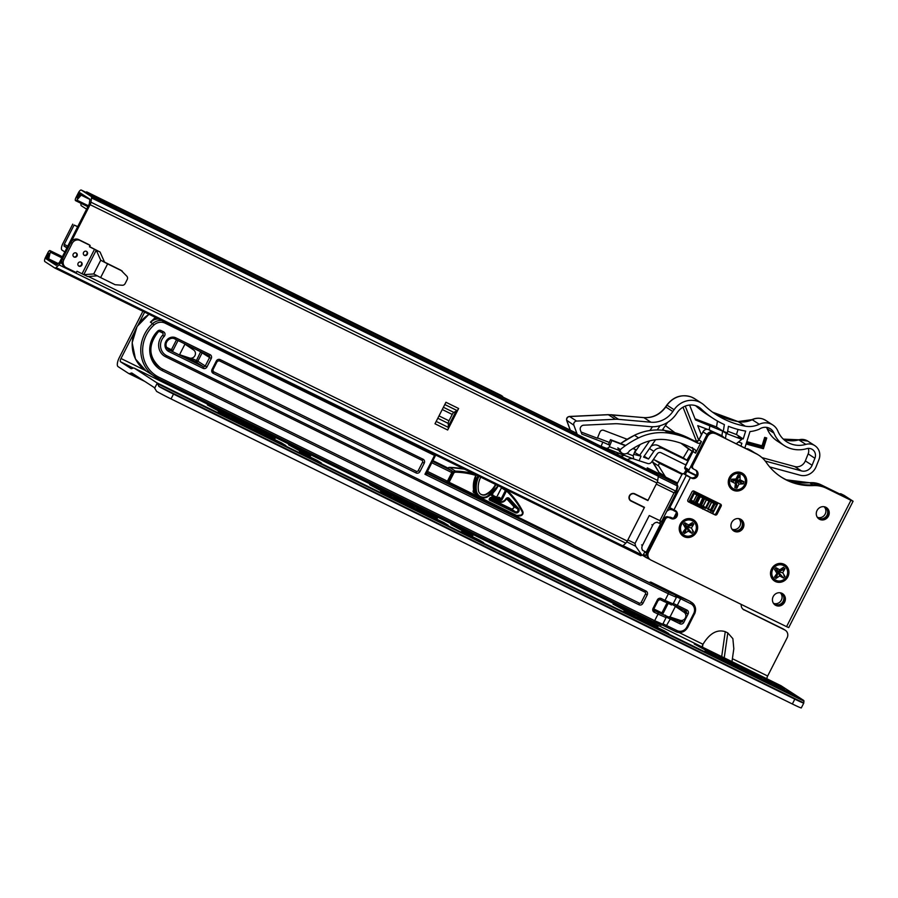 <?xml version="1.0" encoding="UTF-8"?>
<svg xmlns="http://www.w3.org/2000/svg" width="898" height="898" viewBox="0 0 898 898"><rect width="100%" height="100%" fill="white"/><g stroke="black" fill="none" stroke-linecap="round" stroke-linejoin="round"><path stroke-width="1.35" d="M194.933 355.642A4.535 4.232 -57.1 0 1 189.579 358.021L179.555 354.699L184.943 344.136L193.654 350.018A4.535 4.232 -57.1 0 1 194.933 355.642M685.376 617.914A4.535 4.232 -57.1 0 1 680.022 620.294L670.009 616.971L675.397 606.408L684.096 612.29A4.535 4.232 -57.1 0 1 685.376 617.914M788.287 692.616L773.56 684.624L791.217 693.166L795.606 695.86L788.287 692.616M765.455 681.414L750.728 673.421L768.396 681.952L772.774 684.658L765.455 681.414M742.635 670.211L727.908 662.219L745.565 670.75L749.953 673.444L742.635 670.211M719.814 658.997L705.087 651.005L722.744 659.547L727.133 662.241L719.814 658.997M777.466 685.612L762.739 677.62L780.396 686.162L784.785 688.856L777.466 685.612M754.646 674.409L739.907 666.417L757.575 674.948L761.964 677.653L754.646 674.409M731.814 663.207L717.087 655.214L734.744 663.745L739.133 666.439L731.814 663.207M708.993 651.993L694.266 644.001L711.923 652.543L716.312 655.237L708.993 651.993M661.489 630.362L646.762 622.37L664.419 630.901L668.808 633.606L661.489 630.362M638.669 619.16L623.93 611.168L641.599 619.699L645.988 622.393L638.669 619.16M627.848 612.155L613.11 604.163L630.778 612.694L635.167 615.399L627.848 612.155M650.668 623.358L635.941 615.366L653.598 623.897L657.987 626.602L650.668 623.358M476.367 539.462L461.639 531.47L479.296 540.012L483.685 542.706L476.367 539.462M440.862 522.03L426.135 514.038L443.792 522.58L448.181 525.274L440.862 522.03M418.041 510.827L403.314 502.835L420.971 511.366L425.36 514.071L418.041 510.827M395.21 499.625L380.483 491.633L398.151 500.164L402.54 502.858L395.21 499.625M384.4 492.62L369.662 484.628L387.33 493.159L391.719 495.864L384.4 492.62M407.221 503.823L392.493 495.831L410.15 504.362L414.539 507.067L407.221 503.823M430.041 515.025L415.314 507.033L432.971 515.575L437.36 518.269L430.041 515.025M465.546 532.458L450.818 524.466L468.475 533.008L472.864 535.702L465.546 532.458M314.064 459.776L299.337 451.784L316.994 460.315L321.383 463.02L314.064 459.776M278.56 442.344L263.832 434.351L281.489 442.882L285.878 445.588L278.56 442.344M255.739 431.141L241.012 423.149L258.669 431.68L263.058 434.385L255.739 431.141M232.919 419.927L218.192 411.935L235.848 420.477L240.237 423.171L232.919 419.927M222.098 412.923L207.371 404.931L225.028 413.473L229.417 416.167L222.098 412.923M244.918 424.137L230.191 416.144L247.848 424.675L252.237 427.381L244.918 424.137M267.739 435.339L253.012 427.347L270.668 435.878L275.057 438.583L267.739 435.339M303.243 452.772L288.516 444.779L306.173 453.31L310.562 456.016L303.243 452.772M134.251 332.485L120.994 358.504A3.02 1.066 -63.8 0 0 120.523 361.782L131.13 368.64A1.807 0.64 -63.8 0 0 131.153 368.651A1.807 0.64 -63.8 0 0 131.366 368.663L133.342 368.09A7.251 2.559 116.2 0 1 134.195 368.124A7.251 2.559 116.2 0 1 134.296 368.18L156.836 382.773A7.251 2.559 116.2 0 1 157.206 383.21L159.069 386.567A15.098 0.595 27 0 0 173.516 394.087L171.047 398.925A15.098 0.595 -153 0 1 156.611 391.405L154.501 387.835A1.807 0.64 -63.8 0 0 154.366 387.61L131.826 373.018A1.807 0.64 -63.8 0 0 131.804 373.007A1.807 0.64 -63.8 0 0 131.591 372.996L129.604 373.568A7.251 2.559 116.2 0 1 128.762 373.534A7.251 2.559 116.2 0 1 128.661 373.478L118.065 366.62A8.452 2.986 116.2 0 1 119.378 357.449L142.894 311.28M742.927 609.17L783.157 628.914A6.039 5.646 -57.1 0 1 783.696 629.229L785.323 630.273A6.039 5.646 122.9 0 0 784.785 629.969L783.157 628.914M702.27 647.054A3.02 1.066 116.2 0 1 702.898 644.461L702.988 644.27C709.645 633.326 717.075 629.128 725.258 631.664L721.7 656.595M801.409 707.4L801.274 707.938A15.098 0.595 -153 0 1 792.35 703.987L794.82 699.149A15.098 0.595 27 0 0 803.744 703.1L803.867 700.721A7.251 2.559 116.2 0 0 803.497 700.283L780.957 685.69A7.251 2.559 116.2 0 0 780.856 685.645A7.251 2.559 116.2 0 0 780.755 685.601M171.047 398.925L792.35 703.987M173.516 394.087L794.82 699.149M159.069 386.567L803.811 702.988L158.733 386.252M785.323 630.273A6.039 5.646 122.9 0 1 787.108 637.838L767.655 676.014A3.02 1.066 -63.8 0 0 766.937 678.809M666.99 602.928L661.905 612.896M176.513 339.77L171.439 349.726M724.226 657.841L727.795 632.91L725.258 631.664M727.795 632.91L732.88 638.669L733.812 648.783L731.971 661.635M743.162 609.372L784.785 629.969M744.206 610.045A6.039 5.646 -57.1 0 1 741.209 604.399M144.623 312.134L138.258 324.638M672.557 604.5L675.397 606.408M183.72 343.317L184.943 344.136M427.448 473.706L424.934 474.256L434.52 455.432L165.187 323.19A10.574 9.878 122.9 0 0 153.996 324.997A32.463 30.341 122.9 0 0 158.912 377.25L157.767 378.305A33.978 31.756 -57.1 0 1 154.725 376.576A33.978 31.756 -57.1 0 1 152.638 323.617L150.381 322.158L155.399 317.421M426.965 472.348A1.515 1.414 122.9 0 0 427.706 473.863L668.617 592.152L689.215 600.93L651.173 582.252L656.752 586.259L573.373 545.524M656.752 586.259L574.08 545.67L567.727 541.561M158.912 377.25L654.676 620.675L658.043 614.097L654.238 612.223A3.02 2.817 -57.1 0 1 653.07 608.294L657.314 599.954A3.02 2.817 -57.1 0 1 661.22 598.506L665.025 600.38L668.381 593.791L424.934 474.256L427.111 472.135L435.339 455.769A1.515 1.414 -57.1 0 0 435.508 454.949M158.62 319.003A12.078 11.292 122.9 0 0 150.381 322.158L156.69 318.049M212.848 369.763A1.515 1.414 122.9 0 0 213.455 371.693L416.324 471.304A1.515 1.414 122.9 0 0 418.277 470.586L422.531 462.246A1.515 1.414 122.9 0 0 421.981 460.304M416.324 471.304L416.088 472.943A3.02 2.817 122.9 0 0 419.995 471.495L424.249 463.166A3.02 2.817 122.9 0 0 423.081 459.226L421.959 460.292L219.112 360.693M639.253 603.119L639.017 604.758L162.269 370.661A25.065 23.427 -57.1 0 1 157.621 331.126A3.02 2.817 -57.1 0 1 160.922 330.509L163.503 331.777L162.392 332.844L159.81 331.575L158.138 331.867A23.561 22.012 122.9 0 0 160.383 367.832A23.561 22.012 122.9 0 0 162.493 369.033L639.253 603.119A1.515 1.414 122.9 0 0 641.206 602.401L645.449 594.061A1.515 1.414 122.9 0 0 644.91 592.108M639.017 604.758A3.02 2.817 122.9 0 0 642.923 603.31L647.166 594.97A3.02 2.817 122.9 0 0 646.01 591.041L644.887 592.108L165.58 356.764A13.897 12.987 -57.1 0 1 164.334 356.057A13.897 12.987 -57.1 0 1 162.684 335.179A1.515 1.414 122.9 0 0 162.403 332.844M162.504 332.911L159.833 331.587M160.922 330.509L159.81 331.575A1.515 1.414 122.9 0 0 158.205 331.811M475.794 475.39A84.535 79.002 122.9 0 0 455.589 472.191A2.11 1.976 122.9 0 0 453.647 473.392L449.393 481.743A0.606 0.561 122.9 0 0 449.629 482.529L516.271 515.25A2.11 1.976 -57.1 0 0 517.293 515.441L520.503 515.138A2.11 1.976 122.9 0 0 522.243 512.028A84.535 79.002 122.9 0 0 506.472 490.959L506.809 490.117A0.909 0.909 0 0 0 506.697 490.027A0.909 0.842 -57.1 0 1 506.809 490.117C513.353 496.246 518.674 503.351 522.782 511.445L522.748 511.4A85.433 79.855 -57.1 0 0 506.842 490.14M498.412 497.851L498.772 497.155L498.008 497.862L492.194 495.011M505.933 489.533L506.697 490.027A0.909 0.842 -57.1 0 0 505.439 490.409L506.472 490.959L502.24 499.288L498.772 497.155L498.008 497.862L500.029 499.165A0.909 0.842 122.9 0 0 501.207 498.738L505.439 490.409L501.477 487.85L496.695 497.223M513.993 507.426L513.993 507.527C513.061 509.132 511.826 509.435 510.277 508.436L510.951 508.739M510.412 508.504C511.501 509.379 512.679 509.031 513.959 507.482L513.544 506.304A1.807 1.695 -57.1 0 1 513.993 507.527M66.879 247.893L64.005 246.03L64.241 244.391L74.107 225.039L77.643 226.767M87.723 193.216L86.623 191.846L86.287 192.509M86.601 209.167L81.336 205.754A4.535 1.605 116.2 0 1 81.089 203.375M502.352 396.793L501.252 395.423L86.623 191.846M87.982 192.722L502.599 396.299M74.107 225.039L77.722 226.599M64.824 251.923L61.951 250.059A6.039 2.133 116.2 0 1 62.882 243.515L72.749 224.163M630.228 500.512L643.507 506.842M633.651 493.451A3.772 3.525 -57.1 0 1 633.685 493.473L634.583 494.057A3.772 3.525 122.9 0 0 630.823 500.579L629.913 499.995A3.772 3.525 -57.1 0 1 629.577 499.748M633.685 493.473L647.076 499.849M661.456 521.39L649.254 515.542L635.032 543.447L627.859 539.923L644.472 507.314L631.159 500.77A3.772 3.525 122.9 0 1 630.823 500.579M646.998 500.006L647.896 500.59L656.292 484.112L674.05 492.822L676.194 492.362L677.923 486.761A1.515 0.831 11.6 0 0 677.215 485.852L676.385 489.915L674.05 492.822L659.828 520.728M677.923 486.761L677.126 484.168A1.515 1.414 122.9 0 0 676.991 484.089L657.976 474.75L647.166 467.903M634.583 494.057L647.896 500.59M635.032 543.447L635.604 546.209L641.868 555.099L643.159 554.942L645.022 551.574M660.558 521.087L659.413 523.343M658.279 476.546L677.215 485.852A3.626 1.28 116.2 0 0 676.991 484.089L667.326 477.904M665.418 476.872L647.402 467.914L665.407 476.86M657.291 482.046L675.745 491.105L676.194 492.362L676.868 491.15L676.385 489.915M676.194 492.362L676.868 491.15M74.085 257.041A2.267 2.122 122.9 0 0 76.352 253.124A2.267 2.122 122.9 0 0 73.277 253.988A2.267 2.122 122.9 0 0 74.085 257.041M76.117 253A2.267 2.122 -57.1 0 1 73.67 256.772M81.011 262.126A2.267 2.122 122.9 0 0 78.755 266.044A2.267 2.122 122.9 0 0 81.83 265.179A2.267 2.122 122.9 0 0 81.011 262.126A2.267 2.122 -57.1 0 1 78.541 265.875M100.621 277.594L115.101 284.711L122.24 285.261A3.02 2.817 -57.1 0 0 125.159 283.555L127.213 279.525A3.02 2.817 -57.1 0 0 126.854 276.202L120.916 270.208L104.527 262.093L100.06 252.046L96.254 250.183L100.733 260.229L107.603 263.889L100.621 277.594L93.74 273.946L83.783 274.653L87.589 276.517L97.152 275.843M122.274 271.084L107.603 263.889M65.621 267.301A6.039 5.646 -57.1 0 0 66.171 267.615L76.308 272.588L76.992 271.241L83.783 274.653L96.254 250.183L89.463 246.782L90.148 245.435L88.801 244.559L78.654 239.575A6.039 5.646 122.9 0 0 70.841 242.46L62.49 258.871A6.039 5.646 122.9 0 0 64.274 266.425L65.621 267.301A6.039 5.646 -57.1 0 1 63.837 259.747L72.199 243.336A6.039 5.646 -57.1 0 1 80.001 240.451L90.148 245.435M100.06 252.046L89.553 246.613M84.434 255.402A2.267 2.122 122.9 0 0 86.691 251.485A2.267 2.122 122.9 0 0 83.626 252.338A2.267 2.122 122.9 0 0 84.434 255.402M86.455 251.35A2.267 2.122 -57.1 0 1 84.019 255.122M104.527 262.093L100.733 260.229L93.74 273.946M480.756 477.175A21.137 19.756 122.9 0 0 480.632 477.422A21.137 19.756 122.9 0 0 478.421 490.454A6.039 5.646 122.9 0 0 486.536 494.439A21.137 19.756 122.9 0 0 495.965 484.639M477.927 475.783A24.156 22.585 122.9 0 0 477.826 475.996A24.156 22.585 122.9 0 0 477.276 477.141A24.156 22.585 122.9 0 0 475.3 490.903A9.059 8.464 122.9 0 0 478.937 496.65L475.289 493.81L474.178 491.891M480.621 494.136A6.039 5.646 122.9 0 0 486.087 494.147A21.137 19.756 122.9 0 0 495.494 484.404M475.222 493.72L477.062 495.449M80.764 193.642L81.157 195.158L76.824 200.097A2.716 0.965 116.2 0 1 75.668 200.714L75.499 200.602A2.716 0.965 116.2 0 1 75.926 197.661L78.395 192.823A3.929 1.392 116.2 0 1 81.291 190.062A3.929 1.392 116.2 0 1 81.348 190.084L91.259 196.505A3.626 1.28 116.2 0 1 91.551 197.942L90.945 202.196A3.626 1.28 116.2 0 1 90.092 204.677L60.492 262.777A3.626 1.28 116.2 0 1 59.01 264.854L56.069 267.582A3.626 1.28 116.2 0 1 54.868 268.053A3.626 1.28 116.2 0 1 54.823 268.031L44.9 261.61A3.929 1.392 116.2 0 1 45.506 257.356L47.976 252.518A2.716 0.965 116.2 0 1 49.985 250.598L50.153 250.71A2.716 0.965 116.2 0 1 50.288 252.17L48.694 258.871L47.336 259.253L48.739 253.371L46.269 258.916L56.204 265.348L59.481 262.407L89.306 203.868L89.89 199.199L79.967 192.767L76.97 197.964L80.764 193.642L83.054 194.765M648.019 468.329A3.929 1.392 116.2 0 1 648.075 468.352A3.929 1.392 116.2 0 1 648.12 468.374L658.043 474.795A3.626 1.28 116.2 0 1 658.324 476.243L657.718 480.486A3.626 1.28 116.2 0 1 656.876 482.967L648.03 500.321L634.718 493.788A4.075 3.805 122.9 0 0 630.654 500.837A4.075 3.805 122.9 0 0 631.025 501.039L644.337 507.583L627.275 541.067A3.626 1.28 116.2 0 1 625.794 543.144L622.853 545.872A3.626 1.28 116.2 0 1 621.652 546.343A3.626 1.28 116.2 0 1 621.596 546.321L54.913 268.075L621.652 546.343M458.631 408.5L445.947 402.27L434.991 423.777L447.664 430.007L458.631 408.5A3.02 1.066 116.2 0 1 457.015 410.521L453.86 412.418A3.02 1.066 -63.8 0 0 452.244 414.438L449 420.803A3.02 1.066 -63.8 0 0 448.259 423.396L448.36 426.292L456.128 411.048M448.36 426.292L448.405 427.426A3.02 1.066 116.2 0 1 447.664 430.007M47.762 259.522L57.461 264.281M48.694 258.871L58.247 263.552M62.389 256.693L49.985 250.598A2.716 0.965 116.2 0 1 50.019 250.621L62.389 256.693L50.153 250.71M315.613 306.656A3.02 1.066 116.2 0 1 315.647 306.678A3.02 1.066 116.2 0 1 315.692 306.701L319.497 308.564L313.189 304.478L292.894 294.522L303.008 300.471A3.02 1.066 -63.8 0 0 302.974 300.448A3.02 1.066 -63.8 0 0 302.929 300.437M112.811 207.09L116.617 208.953L110.308 204.867L90.025 194.911L100.138 200.86A3.02 1.066 -63.8 0 0 100.093 200.838A3.02 1.066 -63.8 0 0 100.06 200.826L112.778 207.068A3.02 1.066 116.2 0 1 112.778 207.068A3.02 1.066 116.2 0 1 112.811 207.09L100.138 200.86M577.223 434.374L627.163 459.563M75.668 200.714A2.716 0.965 116.2 0 1 75.634 200.692L87.869 206.697L75.713 200.725M81.157 195.158L89.935 199.468M81.19 193.912L83.469 195.046M643.428 507L644.337 507.583M109.904 205.653L110.308 204.867M312.785 305.264L313.189 304.478M741.871 472.943A9.665 9.036 -57.1 0 1 745.609 485.537A9.665 9.036 -57.1 0 1 733.105 490.151A9.665 9.036 -57.1 0 1 729.378 477.568A9.665 9.036 -57.1 0 1 741.871 472.943M692.818 519.448A9.665 9.036 -57.1 0 1 696.545 532.043A9.665 9.036 -57.1 0 1 684.052 536.656A9.665 9.036 -57.1 0 1 680.314 524.073A9.665 9.036 -57.1 0 1 692.818 519.448M784.111 564.281A9.665 9.036 -57.1 0 1 787.838 576.864A9.665 9.036 -57.1 0 1 775.344 581.489A9.665 9.036 -57.1 0 1 771.606 568.894A9.665 9.036 -57.1 0 1 784.111 564.281M743.14 528.024A6.791 6.353 -57.1 0 1 733.733 530.931A6.791 6.353 -57.1 0 1 731.724 522.423A6.791 6.353 -57.1 0 1 741.119 519.515A6.791 6.353 -57.1 0 1 743.14 528.024M733.217 530.55A6.791 6.353 122.9 0 0 740.558 519.201M825.891 507.291A6.791 6.353 -57.1 0 1 818.538 518.64M828.461 516.114A6.791 6.353 -57.1 0 1 819.066 519.022A6.791 6.353 -57.1 0 1 817.045 510.513A6.791 6.353 -57.1 0 1 826.452 507.606A6.791 6.353 -57.1 0 1 828.461 516.114M784.616 602.176A6.791 6.353 -57.1 0 1 775.221 605.072A6.791 6.353 -57.1 0 1 773.2 596.575A6.791 6.353 -57.1 0 1 782.596 593.668A6.791 6.353 -57.1 0 1 784.616 602.176M774.693 604.702A6.791 6.353 122.9 0 0 782.046 593.342M812.174 484.886A30.206 28.231 -57.1 0 1 825.453 487.592L826.542 488.299A30.206 28.231 122.9 0 0 813.262 485.582L812.174 484.886A60.402 56.451 -57.1 0 1 785.615 479.465A60.402 56.451 -57.1 0 1 780.744 476.737M813.262 485.582A60.402 56.451 -57.1 0 1 786.704 480.172A60.402 56.451 -57.1 0 1 781.282 477.096A60.402 56.451 -57.1 0 1 766.353 462.56A30.206 28.231 122.9 0 0 758.889 455.286A30.206 28.231 122.9 0 0 756.183 453.748L755.095 453.052A30.206 28.231 -57.1 0 1 757.811 454.59L758.889 455.286M668.965 507.101L669.807 507.651L686.252 475.379L690.382 477.579L673.938 509.851L675.206 510.468A4.535 4.232 -57.1 0 1 676.834 516.586A4.535 4.232 -57.1 0 1 671.098 518.539L669.313 517.663A3.02 2.817 122.9 0 0 665.407 519.1L664.329 518.404A3.02 2.817 -57.1 0 1 668.235 516.956L669.313 517.663M648.558 552.18A6.039 5.646 122.9 0 0 650.354 559.735L649.265 559.039A6.039 5.646 -57.1 0 1 647.48 551.473L648.558 552.18L665.407 519.1M650.354 559.735A6.039 5.646 122.9 0 0 650.893 560.049L786.558 626.658L850.945 500.287L853.1 501.23L844.075 495.359L841.033 493.866L849.867 499.58L825.453 487.592M826.542 488.299L850.945 500.287M692.897 468.565A3.02 2.817 -57.1 0 1 691.729 464.625L706.389 435.856A6.039 5.646 -57.1 0 1 714.202 432.971L756.183 453.748M715.279 433.667A6.039 5.646 122.9 0 0 707.467 436.551L706.389 435.856M691.729 464.625L692.807 465.332L707.467 436.551M692.807 465.332A3.02 2.817 122.9 0 0 693.974 469.261L695.759 470.137A4.535 4.232 122.9 0 1 697.387 476.254A4.535 4.232 122.9 0 1 691.651 478.207L690.382 477.579M715.1 514.924L688.463 501.847A1.515 1.414 -57.1 0 1 687.879 499.883L691.999 491.823A1.515 1.414 -57.1 0 1 693.952 491.094L720.578 504.171A1.515 1.414 -57.1 0 1 721.161 506.135L717.042 514.206A1.515 1.414 -57.1 0 1 715.1 514.924L714.011 514.228A1.515 1.414 122.9 0 0 715.964 513.51L720.073 505.439A1.515 1.414 122.9 0 0 719.983 503.879M647.48 551.473L664.329 518.404M675.038 510.378A4.535 4.232 -57.1 0 1 670.009 517.832L668.235 516.956M686.252 475.379L683.546 473.628A3.02 1.066 -63.8 0 0 683.501 473.605L686.543 475.109A3.02 1.066 116.2 0 1 686.543 475.109A3.02 1.066 116.2 0 1 686.588 475.121L690.562 477.5A4.535 4.232 122.9 0 0 695.58 470.047M714.202 432.971L755.095 453.052M687.98 501.443L714.011 514.228M673.938 509.851L669.807 507.651M853.1 501.23L788.713 627.601L786.558 626.658M841.033 493.866A6.039 2.133 -63.8 0 0 840.955 493.821A6.039 2.133 -63.8 0 0 839.776 493.99M683.501 473.605A3.02 1.066 -63.8 0 0 681.268 475.738L677.013 484.089M773.324 603.108A6.342 5.927 122.9 0 0 782.989 601.593A6.342 5.927 122.9 0 0 780.025 592.747M817.202 517.102A6.342 5.927 122.9 0 0 826.822 515.553A6.342 5.927 122.9 0 0 823.803 506.685M731.848 528.956A6.342 5.927 122.9 0 0 741.512 527.44A6.342 5.927 122.9 0 0 738.538 518.595M738.841 518.707A6.342 5.927 -57.1 0 1 732.061 529.18M616.96 452.581A5.287 4.939 122.9 0 0 624.065 455.286M686.33 469.89A4.535 1.605 -63.8 0 0 685.062 471.854L684.029 473.875M697.454 442.388L694.996 441.401L697.522 443.028L692.291 440.458A90.608 84.681 122.9 0 0 668.785 433.139A54.363 50.804 122.9 0 0 638.59 437.898A90.608 84.681 122.9 0 0 621.607 448.506A5.287 4.939 122.9 0 0 620.529 449.629A1.515 1.414 122.9 0 0 620.35 451.166L617.644 449.415M693.032 451.481L695.535 453.153A3.02 2.817 122.9 0 0 694.379 449.213L689.148 446.643A83.66 78.182 122.9 0 0 667.439 439.885A47.414 44.316 -57.1 0 0 641.105 444.039A83.66 78.182 122.9 0 0 629.375 450.908A5.287 4.939 -57.1 0 1 620.35 451.166M695.535 453.153L701.428 441.591L698.925 439.919M697.522 443.028A3.02 2.817 122.9 0 0 701.428 441.591M712.933 432.342L725.101 438.325L721.049 435.698L708.87 429.715L712.933 432.342A4.535 4.232 122.9 0 0 707.074 434.509L703.011 431.882L698.902 439.953A3.02 2.817 -57.1 0 1 694.996 441.401M685.511 469.351A1.515 1.414 -57.1 0 1 684.927 467.375L688.99 470.002L707.074 434.509M688.99 470.002A1.515 1.414 122.9 0 0 689.574 471.978L696.421 475.334M643.608 554.335L645.426 555.514L646.863 553.359M645.426 555.514A1.515 1.414 122.9 0 0 646.01 557.478L649.523 559.207M845.972 497.694A4.535 4.232 122.9 0 0 845.557 497.47L820.727 484.639L845.557 497.47M824.791 487.266A1.515 1.414 122.9 0 0 824.757 487.255L820.705 484.628A1.515 1.414 122.9 0 0 820.705 484.628L820.727 484.639A24.156 22.585 122.9 0 0 809.626 482.731L812.903 484.864M822.647 486.413A24.156 22.585 -57.1 0 1 824.757 487.255M746.126 448.652L751.974 451.077A30.206 28.231 122.9 0 0 749.751 449.786L748.303 449.079A4.535 4.232 122.9 0 0 746.193 448.674M675.734 511.209L669.605 508.313A3.929 3.671 -57.1 0 1 669.616 508.324L676.071 511.871M721.004 435.676L708.859 429.704A4.535 4.232 122.9 0 0 703.011 431.882L702.943 431.826C704.402 429.491 706.378 428.795 708.859 429.704L708.836 429.704M668.875 507.841L668.988 507.112M696.163 475.794L686.925 471.259L687.554 470.675M780.317 592.848A6.342 5.927 -57.1 0 1 773.537 603.321M824.151 506.809A6.342 5.927 -57.1 0 1 817.382 517.282M676.351 512.893L673.904 517.708M694.311 491.52L696.612 492.654M708.129 498.3L715.773 502.061M685.286 474.481L686.925 471.259M646.582 553.224L644.775 552.057M663.274 520.47L659.57 523.029M666.855 511.243L668.314 510.232L667.596 509.772M644.865 551.888L646.953 552.91M672.052 509.896A3.929 3.671 122.9 0 0 668.314 510.232M672.512 518.191L671.233 517.562A4.535 4.232 122.9 0 0 668.741 517.214M647.054 552.539L643.529 550.878A4.535 3.435 119.6 0 1 643.35 550.777A4.535 3.435 119.6 0 1 642.474 545.389L652.745 525.218L651.892 524.735M661.343 524.264L657.908 522.647A4.535 3.435 119.6 0 0 652.745 525.218M646.223 552.135L660.614 523.904M659.446 523.276L661.388 524.185M691.146 503.385L690.629 502.094C693.234 503.351 706.344 509.346 703.359 506.988M690.203 501.915L702.416 506.842M707.422 498.783L708.051 498.817L707.893 497.952M703.381 496.886L708.208 498.502M697.072 505.911L703.538 507.471M699.766 493.956L695.883 492.935M699.665 494.82C694.783 492.149 696.107 492.531 703.65 495.954L704.728 496.392M700.496 507.583L701.899 507.561M677.137 471.012L654.485 459.888L682.603 473.92M682.121 474.413L660.625 463.862A1.515 1.414 122.9 0 0 658.705 466.062L665.16 476.389A3.02 2.817 122.9 0 0 666.237 477.377L677.597 482.956M717.704 502.757L712.294 513.387M712.675 513.566L718.086 502.947M694.311 491.273L688.901 501.892M715.874 501.859L715.493 502.599M711.238 510.951L710.453 512.477M769.698 466.926L800.096 475.21A13.593 12.707 122.9 0 0 816.035 466.848A13.593 12.707 122.9 0 0 816.08 466.747L818.897 459.742A12.078 11.292 122.9 0 0 814.845 445.655A12.078 11.292 122.9 0 0 814.632 445.52A12.078 11.292 122.9 0 0 805.82 444.398A25.672 23.988 -57.1 0 1 786.637 441.726A25.672 23.988 -57.1 0 1 777.926 431.175A15.098 14.11 122.9 0 0 772.808 424.979A15.098 14.11 122.9 0 0 759.248 424.26L752.221 419.714A3.626 0.707 -115.4 0 0 751.952 419.647C755.689 417.94 759.45 417.761 763.221 419.13L765.781 420.421A15.098 14.11 122.9 0 0 763.3 419.164A15.098 14.11 122.9 0 0 752.221 419.714A24.156 22.585 -57.1 0 1 738.19 421.622L745.217 426.168A91.832 85.826 -57.1 0 1 716.099 414.584A91.832 85.826 -57.1 0 1 704.447 405.413A21.137 19.756 122.9 0 0 701.765 403.303A21.137 19.756 122.9 0 0 698.307 401.541A21.137 19.756 122.9 0 0 674.084 409.724L672.827 411.531A24.156 22.585 -57.1 0 1 650.938 422.217L618.599 419.344A25.672 23.988 122.9 0 0 615.399 419.276L576.639 421.083A3.02 2.817 122.9 0 0 573.878 425.237L577.549 435.272M761.975 457.621L794.685 466.533A9.059 8.464 122.9 0 0 805.338 460.887L808.155 453.883A7.554 7.061 122.9 0 0 808.267 448.405M805.338 460.887L812.095 465.265L814.913 458.261A7.554 7.061 122.9 0 0 806.741 448.674A30.206 28.231 -57.1 0 1 784.179 445.52A30.206 28.231 -57.1 0 1 773.93 433.117A10.574 9.878 122.9 0 0 770.349 428.784A10.574 9.878 122.9 0 0 759.237 429.233A34.73 32.463 -57.1 0 1 749.976 431.579L744.846 448.012M695.175 441.244A18.735 17.511 -57.1 0 1 696.197 440.559L682.996 407.198M651.05 446.272A7.554 7.061 -57.1 0 1 658.279 445.588L683.277 457.868L688.609 448.978L680.909 443.208M663.768 430.366L662.645 429.525M683.277 457.868L686.88 460.203L692.223 451.312L681.84 443.533M688.609 448.978L692.223 451.312M667.629 422.341L662.196 430.187M655.574 439.751L643.54 457.104L648.547 459.013L653.845 451.357A7.554 7.061 -57.1 0 1 663.061 448.686L688.081 460.977M697.331 441.288L696.197 440.559M686.016 465.041L661.007 452.715A3.02 2.817 -57.1 0 0 657.325 453.793L651.611 462.032A3.626 3.39 122.9 0 1 647.458 463.435L633.606 458.934L601.099 446.284L602.816 442.108L609.91 445.285L609.338 446.688L619.294 450.482M695.624 405.683A96.647 90.328 122.9 0 0 706.726 414.247L713.483 418.625A96.647 90.328 122.9 0 1 701.248 408.994A16.613 15.524 -57.1 0 0 699.138 407.333A16.613 15.524 -57.1 0 0 677.013 412.968A28.691 26.817 122.9 0 1 650.354 426.64L618.621 423.834A31.711 29.634 122.9 0 0 614.67 423.744L583.7 425.192A3.626 3.39 -57.1 0 0 580.4 430.176L581.837 434.104L602.816 442.108M713.483 418.625A96.647 90.328 122.9 0 0 724.372 424.586L723.294 431.354L716.525 426.977L695.041 418.805M738.055 429.457L736.461 434.553L743.218 438.931L745.677 431.096A96.647 90.328 122.9 0 1 728.435 426.303L727.38 432.915L723.294 431.354M743.218 438.931L738.167 437.012L741.77 439.346L726.235 433.442L722.632 431.107L721.902 435.665L711.643 431.074M740.973 446.115L741.871 443.253L738.493 441.973M745.217 426.168A24.156 22.585 122.9 0 0 759.248 424.26M627.376 459.742A9.059 8.464 -57.1 0 1 632.787 458.62M765.231 461.044L801.443 470.911L794.685 466.533M812.095 465.265A9.059 8.464 -57.1 0 1 801.443 470.911M717.468 421.05L716.525 426.977M736.461 434.553L727.649 431.208M689.597 405.054L695.49 419.938L722.632 431.107M652.498 426.752L649.916 430.479M640.229 444.465L634.695 452.457L641.026 456.15L633.707 454.366L635.661 449.629L633.258 448.349M581.073 432.017L597.372 438.235L599.898 432.106A3.02 2.817 -57.1 0 1 603.692 430.322L627.051 439.234M597.507 437.921L609.36 442.445M608.552 444.409L609.91 445.285L611.852 440.548L610.505 439.672L608.552 444.409M686.88 460.203L688.16 460.831M724.069 437.652L721.902 435.665M707.388 429.3L697.735 425.63L701.394 434.856M726.235 433.442L725.427 438.482M665.396 425.562L674.959 432.724M698.7 440.11L685.241 406.109M709.218 429.884L709.925 425.428M664.374 430.445L662.814 429.278M784.179 445.52L777.41 441.143A30.206 28.231 -57.1 0 1 767.173 428.739A10.574 9.878 122.9 0 0 766.465 427.358M765.321 438.28L762.862 446.149A0.606 0.561 122.9 0 1 762.133 446.564L748.191 442.77L747.641 441.928L746.923 444.207L747.832 443.904L746.833 444.151L747.551 441.872L762.043 445.823L764.681 437.382L766.712 437.966L765.321 438.28L764.681 437.382M685.713 464.85L688.059 460.955M566.739 420.298L573.878 425.237M569.209 416.582L569.601 416.537A3.02 2.817 122.9 0 0 566.851 420.679L570.32 430.176M639.466 455.555L649.624 440.896M657.213 429.94L660.153 425.697M639.309 460.326L641.026 456.15M625.704 445.475L610.505 439.672M635.661 449.629L632.899 448.573M625.367 445.7L611.852 440.548M626.883 453.378L633.135 455.757L633.707 454.366M604.646 447.877C606.857 448.663 608.417 448.259 609.338 446.688M633.135 455.757L633.73 458.968M762.862 446.149L747.551 441.872M762.133 446.564L762.043 445.823M762.133 445.879L764.77 437.438L766.712 437.966L763.367 448.697L746.979 444.229L763.379 448.697M736.214 443.78L741.77 439.346M644.18 456.195L648.547 459.013M708.185 498.547L712.967 501.454L706.075 498.457L693.862 492.149M696.579 492.721L694.143 491.588M693.918 492.037L708.129 498.648M708.017 498.839L696.511 492.856M693.795 533.704A8.307 7.768 122.9 0 0 692.942 521.087A8.307 7.768 122.9 0 0 683.064 522.412A8.307 7.768 122.9 0 0 683.917 535.028A8.307 7.768 122.9 0 0 693.795 533.704M685.443 528.114L683.356 524.32L684.916 522.759L688.553 524.982L692.38 522.602L693.817 524.106L691.415 527.99L693.503 531.784L691.943 533.356L688.306 531.122L684.478 533.513L683.052 532.009L686.723 526.946L691.415 527.99M692.74 524.892L686.723 526.946L693.817 524.106M691.595 523.691L686.723 526.946L688.553 524.982M688.306 531.122L686.723 526.946L691.247 532.289M693.503 531.784L692.493 531.044M684.13 531.212L686.723 526.946L684.478 533.513M685.275 532.413L686.723 526.946L685.623 523.815M684.916 522.759L686.723 526.946L684.377 525.072M745.16 483.102A8.307 7.768 122.9 0 0 742.006 474.582A8.307 7.768 122.9 0 0 729.816 480.003A8.307 7.768 122.9 0 0 732.981 488.523A8.307 7.768 122.9 0 0 745.16 483.102M734.912 483.27L731.084 481.373L731.612 479.24L735.978 479.004L738.055 474.941L740.098 475.356L740.064 479.835L743.892 481.721L743.364 483.854L739.009 484.101L736.921 488.153L734.878 487.749L735.776 480.441L740.064 479.835M739.582 476.591L735.776 480.441L740.098 475.356M737.943 476.266L735.776 480.441L735.978 479.004M739.009 484.101L735.776 480.441L742.186 483.393M743.364 483.854L735.776 480.441L742.612 481.687M735.406 486.503L735.776 480.441L736.921 488.153M737.045 486.839L735.776 480.441L732.79 479.712M731.084 481.373L735.776 480.441L732.364 481.418M785.301 578.301A8.307 7.768 122.9 0 0 784.235 565.908A8.307 7.768 122.9 0 0 774.143 567.457A8.307 7.768 122.9 0 0 775.21 579.85A8.307 7.768 122.9 0 0 785.301 578.301M776.736 573.059L774.514 569.354L776.018 567.727L779.733 569.815L783.483 567.289L784.975 568.737L782.719 572.711L784.942 576.415L783.438 578.031L779.711 575.955L775.962 578.469L774.48 577.021L778.016 571.779L782.719 572.711M783.92 569.568L778.016 571.779L784.975 568.737M782.73 568.412L778.016 571.779L779.733 569.815M779.711 575.955L778.016 571.779L782.697 576.999M784.942 576.415L783.898 575.708M775.524 576.19L778.016 571.779L775.962 578.469M776.714 577.358L778.016 571.779L776.759 568.76M776.018 567.727L778.016 571.779L775.558 570.062M128.852 373.568L144.679 381.347M120.994 358.504L145.195 370.391M679.045 632.506L702.988 644.27M120.523 361.782L133.375 368.09M669.167 517.158L671.334 518.225M129.604 373.568L142.277 379.787M131.591 372.996L132.421 373.411M157.408 383.659L804.013 701.147M156.836 382.773L803.497 700.283M134.296 368.18L780.957 685.69M732.398 658.705L767.655 676.014M154.624 388.295L157.206 383.21M702.505 647.166L702.898 644.461M662.78 614.008L668.157 603.467M172.427 351.556L178.04 340.533M163.503 331.777A3.02 2.817 -57.1 0 1 164.132 336.469A12.381 11.573 122.9 0 0 166.714 355.709L646.01 591.041M203.071 368.348L168.835 351.545A7.7 7.195 -57.1 0 1 165.861 341.509A7.7 7.195 -57.1 0 1 175.828 337.828L210.065 354.631A3.02 2.817 -57.1 0 1 211.232 358.571L206.978 366.9A3.02 2.817 -57.1 0 1 203.071 368.348L203.307 366.71L195.91 361.928L184.595 356.371M416.088 472.943L213.219 373.332A3.02 2.817 122.9 0 1 212.051 369.392L216.295 361.063L217.114 361.389M423.081 459.226L220.201 359.615A3.02 2.817 122.9 0 0 216.295 361.063M660.086 624.379L653.587 621.753L654.676 620.675L662.735 624.222L666.091 617.633L658.043 614.097L658.268 612.458L680.168 622.146L669.336 616.746M670.424 604.073L663.925 601.447L665.025 600.38L673.073 603.927L676.43 597.338L668.381 593.791L668.617 592.152M211.232 358.571L202.117 352.869L197.863 361.209L205.26 365.991L209.503 357.651A1.515 1.414 122.9 0 0 208.965 355.709L174.706 338.894L175.828 337.828M172.977 350.478L166.579 347.335L172.977 350.478M210.065 354.631L208.942 355.698L174.706 338.894C169.823 335.998 161.898 344.057 168.521 349.591A6.196 5.781 122.9 0 0 169.071 349.906L168.016 349.221M168.835 351.545L169.071 349.906L203.307 366.71A1.515 1.414 122.9 0 0 205.26 365.991L206.978 366.9M191.195 358.212L196.494 360.468L200.624 351.747L187.379 345.236M662.96 623.773L677.081 630.62A7.554 7.061 122.9 0 0 686.847 627.017L693.694 613.57A7.554 7.061 122.9 0 0 690.787 603.737L680.639 598.753L677.283 605.342L686.914 610.068A3.02 2.817 122.9 0 1 688.081 614.008L683.838 622.336A3.02 2.817 122.9 0 1 679.932 623.784L670.29 619.059L665.822 626.703L662.039 624.907L675.97 631.687L665.845 626.714M149.057 314.3A33.978 31.756 122.9 0 0 146.161 371.031L157.79 378.316L653.564 621.742L157.812 378.327M567.772 541.584L447.204 482.383L567.772 541.584M153.996 324.997L152.638 323.617A12.078 11.292 -57.1 0 1 161.685 320.507M165.49 322.371L165.187 323.19M434.834 454.624L434.52 455.432L435.418 455.825A1.515 1.515 0 0 0 435.575 454.983M656.73 586.248L658.178 586.922M427.571 473.785L427.111 472.135M663.061 613.469L653.856 608.945L663.061 613.469M654.215 610.427L658.268 612.458M686.914 610.068L685.803 611.134L676.183 606.408M676.149 606.397L672.389 604.601L676.149 606.397M661.22 598.506L660.109 599.572L663.914 601.447L660.12 599.583M653.867 608.653A1.515 1.414 122.9 0 0 654.462 610.584L654.238 612.223M196.494 360.468L197.863 361.209A1.515 1.414 -57.1 0 1 195.91 361.928L196.101 360.614M202.263 352.42A1.515 1.414 -57.1 0 1 202.117 352.869L200.737 352.139M687.644 627.376A9.059 8.464 -57.1 0 1 675.992 631.698L675.947 631.676C680.886 633.494 684.804 632.069 687.745 627.41L687.666 627.343M690.787 603.737L691.011 602.098A9.059 8.464 -57.1 0 1 691.83 602.558A9.059 8.464 -57.1 0 1 694.513 613.895L687.745 627.41L686.847 627.017M649.434 582.667A1.515 1.414 122.9 0 1 651.173 582.252L690.023 601.391A9.059 8.464 122.9 0 0 689.215 600.93L689.17 600.908M681.896 620.451L682.121 621.427L682.716 620.26M685.69 614.423L686.364 613.087L685.825 612.739L685.354 613.66M683.928 612.178L681.582 610.595M673.309 603.467L677.283 605.342L676.16 606.408L685.803 611.134A1.515 1.414 -57.1 0 1 686.364 613.087L688.081 614.008M680.875 597.114L680.639 598.753L676.587 596.844M670.525 617.42L670.29 619.059L666.237 617.15M677.081 630.62L675.97 631.687M693.694 613.57L694.592 613.963C696.534 609.304 695.613 605.51 691.83 602.558L690.023 601.391M658.133 600.291L657.314 599.954M653.89 608.62L653.07 608.294M685.612 611.044A1.515 1.414 -57.1 0 1 685.825 612.739L684.108 611.83L685.039 610.763M680.235 620.35L681.582 621.079A1.515 1.414 -57.1 0 1 679.629 621.798L679.831 620.226M683.838 622.336L682.121 621.427A1.515 1.414 -57.1 0 1 680.168 622.146L679.932 623.784M212.871 369.729L212.051 369.392M213.455 371.693L213.219 373.332M220.201 359.615L219.067 360.67M422.082 460.36L219.09 360.682L217.193 361.456L212.949 369.785L213.32 371.615M418.277 470.586L419.995 471.495M424.249 463.166L422.531 462.246M160.383 367.832C148.462 357.37 147.743 345.393 158.239 331.901L157.621 331.126M164.132 336.469L162.684 335.179M162.493 369.033L162.269 370.661M166.714 355.709L165.602 356.775L164.334 356.057M645 592.175L165.602 356.775M641.206 602.401L642.923 603.31M647.166 594.97L645.449 594.061M432.589 461.381L452.042 470.945L432.959 460.652L446.183 467.151A1.515 1.414 -57.1 0 1 446.441 467.319M427.493 471.394L447.429 481.182L446.306 482.248L426.988 472.752L446.295 482.237A1.515 1.515 0 0 0 448.315 481.575L447.429 481.182L451.806 472.573L431.871 462.784M448.248 481.508L452.704 472.965A1.515 1.515 0 0 0 452.177 471.012A1.515 1.414 -57.1 0 0 452.042 470.945L451.806 472.573L452.626 472.909A1.515 1.414 -57.1 0 0 452.177 471.012L446.317 467.218A1.515 1.515 0 0 0 446.16 467.14M448.225 481.553A1.515 1.414 -57.1 0 1 446.34 482.26M522.793 511.501A3.02 2.817 -57.1 0 1 520.369 515.834M522.243 512.028L522.782 511.445L522.759 514.184L520.312 515.867L520.503 515.138M510.569 508.582L515.418 511.759A1.807 1.695 122.9 0 0 517.529 508.885L518.449 508.436A2.716 2.537 -57.1 0 1 515.272 512.747L489.635 500.152L490.027 498.659M489.635 500.152A0.909 0.842 122.9 0 1 489.275 498.974L489.556 498.435A1.807 1.695 -57.1 0 1 491.902 497.571L499.232 501.174A5.13 4.793 122.9 0 0 505.697 499.03A2.413 2.256 -57.1 0 1 509.368 498.491L518.449 508.436M502.24 499.288A1.807 1.695 -57.1 0 1 499.894 500.152L492.441 496.493A1.807 1.695 -57.1 0 1 491.745 494.136L491.823 493.979M474.874 493.238L474.021 492.822A1.807 1.695 -57.1 0 1 473.325 490.465L473.583 489.949M517.293 515.441L517.102 516.159L520.312 515.867L517.158 516.137M516.271 515.25L515.609 515.89L517.046 516.148A3.02 2.817 122.9 0 1 515.62 515.901L448.955 483.169L449.629 482.529M492.441 495.415L500.029 499.165L499.894 500.152M492.901 493.036L492.239 494.327A0.909 0.842 122.9 0 0 492.587 495.516L492.441 496.493M474.009 491.745L474.122 491.823A0.909 0.842 122.9 0 1 473.762 490.768M464.468 469.171A85.433 79.855 122.9 0 0 449.629 467.387L455.398 471.124A85.433 79.855 -57.1 0 1 473.92 473.807M505.843 489.489L506.573 489.96M507.909 498.592L517.529 508.885L513.566 506.326L506.697 498.794L513.544 506.304M511.231 508.807L490.207 498.48L511.243 508.807M489.825 499.198L515.418 511.759L515.272 512.747M452.861 472.438A3.02 2.817 -57.1 0 1 455.398 471.124L455.589 472.191M464.434 469.16L449.629 467.387A3.02 2.817 122.9 0 0 447.664 468.094M447.608 468.06L449.516 467.387M509.368 498.491L508.459 498.94A1.515 1.414 122.9 0 0 506.158 499.277A6.039 5.646 -57.1 0 1 498.57 501.814L491.24 498.21M491.902 497.571L491.228 498.21A0.909 0.842 122.9 0 0 490.039 498.637L491.217 498.199L498.547 501.802L499.232 501.174M515.609 515.89L448.955 483.169A1.515 1.414 -57.1 0 1 448.192 481.777M448.484 481.261L449.393 481.743M452.727 472.909L453.647 473.392M474.245 492.093L474.021 492.822M489.556 498.435L489.814 499.209M64.241 244.391L67.777 246.131M64.005 246.03L67.058 247.534M641.599 554.751L623.077 545.658M626.804 541.887L635.604 546.209M621.753 546.388L640.543 555.615A3.626 1.28 116.2 0 0 640.6 555.638L621.742 546.377M641.868 555.099A3.626 1.28 116.2 0 1 640.6 555.638L643.159 554.942M82.066 273.733L94.537 249.262M62.49 258.871L63.837 259.747M72.199 243.336L70.841 242.46M78.654 239.575L80.001 240.451M497.75 485.515A23.258 21.732 -57.1 0 1 487.389 496.268A8.149 7.622 -57.1 0 1 476.434 490.892A23.258 21.732 -57.1 0 1 478.859 476.546A23.258 21.732 -57.1 0 1 478.982 476.299M476.434 490.892L473.594 489.803A24.156 22.585 -57.1 0 1 475.558 476.03A24.156 22.585 -57.1 0 1 476.108 474.885M487.479 496.875L487.547 496.886C484.55 498.379 481.676 498.3 478.937 496.65A9.059 8.464 122.9 0 0 487.479 496.875A24.156 22.585 122.9 0 0 498.222 485.739M474.223 491.992A9.059 8.464 -57.1 0 1 473.594 489.803L476.052 474.862M498.267 485.773L487.389 496.268M46.269 258.916L57.371 264.371M46.415 257.939L47.515 258.478M50.288 252.17L61.816 257.827M56.069 267.582L622.853 545.872M59.01 264.854L625.794 543.144M60.492 262.777L62.085 263.552M88.374 276.461L627.275 541.067M90.092 204.677L656.876 482.967M90.945 202.196L657.718 480.486M91.551 197.942L658.324 476.243M91.259 196.505L658.043 474.795M315.692 306.701L303.008 300.471M81.348 190.084L576.864 433.386L81.291 190.062M76.824 200.097L88.352 205.754M79.293 193.407L80.461 193.979M457.015 410.521L444.802 404.527M443.399 407.277L453.86 412.418M452.244 414.438L442.254 409.522M439.01 415.897L449 420.803M448.259 423.396L437.809 418.255M448.405 427.426L436.192 421.42M630.317 500.59L631.025 501.039M686.588 475.121L683.546 473.628M690.562 477.5L691.651 478.207M670.009 517.832L671.098 518.539M715.964 513.51L717.042 514.206M721.161 506.135L720.073 505.439M809.626 482.731A60.402 56.451 -57.1 0 1 786.334 479.813L809.626 482.731M617.824 447.877L620.529 449.629M692.291 440.458L688.238 437.831A90.608 84.681 122.9 0 0 664.722 430.512L668.785 433.139M684.927 467.375L693.009 451.514A3.02 2.817 122.9 0 0 692.874 448.484M820.649 484.606L820.705 484.628A1.515 1.515 0 0 0 820.671 484.617L809.525 482.709M841.46 494.82L841.909 495.067A4.535 4.232 122.9 0 0 841.505 494.843L820.705 484.628M688.216 437.82L695.692 441.49L688.216 437.82L664.722 430.512A54.363 50.804 122.9 0 0 634.538 435.272A90.608 84.681 122.9 0 0 620.653 443.545M638.59 437.898L634.426 435.249C644.214 430.602 654.294 429.008 664.655 430.49L664.587 430.49M634.37 435.35L620.563 443.511M641.61 544.895L642.474 545.389M657.055 522.153L657.908 522.647M652.947 460.09A1.515 1.414 122.9 0 1 654.485 459.888L660.625 463.862M652.442 460.831A1.515 1.414 122.9 0 0 652.577 462.088L658.705 466.062M652.375 460.921L659.02 472.427L665.16 476.389M652.554 462.066L658.997 472.404A3.02 2.817 122.9 0 0 659.839 473.257L665.968 477.22M659.839 473.257L658.986 472.37M691.269 396.995A21.137 19.756 122.9 0 0 667.057 405.166L666.855 405.043C673.377 396.703 681.492 394.009 691.191 396.95L694.738 398.746A21.137 19.756 122.9 0 0 691.269 396.995M674.084 409.724L667.057 405.166L665.8 406.985L672.827 411.531M807.594 440.974A12.078 11.292 122.9 0 0 798.782 439.852A3.626 0.876 -106 0 0 798.524 439.784L807.807 441.109A12.078 11.292 122.9 0 0 807.594 440.974L807.807 441.109A12.078 11.292 122.9 0 1 808.02 441.244M814.913 458.261L808.155 453.883M805.82 444.398L798.782 439.852A25.672 23.988 -57.1 0 1 783.337 439.111L798.524 439.784M658.279 445.588L663.061 448.686M576.639 421.083L569.601 416.537L608.373 414.719A3.626 1.066 -92.7 0 0 608.148 414.651A3.626 1.066 -92.7 0 0 607.924 414.741M650.938 422.217L643.911 417.66L611.56 414.786L608.373 414.719L615.399 419.276M618.599 419.344L611.56 414.786A3.626 1.156 -84.9 0 0 611.381 414.719A3.626 1.156 -84.9 0 0 611.179 414.764M773.93 433.117L767.173 428.739M633.494 458.878L605.185 448.08M766.656 438.145L763.39 448.596M748.191 442.77L747.832 443.904L763.177 448.091M649.479 448.54L653.845 451.357M665.598 406.861L665.8 406.985C660.176 414.562 652.88 418.12 643.911 417.66A3.626 1.156 95.1 0 0 643.72 417.592C652.61 418.064 659.895 414.494 665.598 406.861L666.855 405.043M751.952 419.647L738.033 421.555A3.626 1.201 -79.4 0 1 738.19 421.622A91.832 85.826 -57.1 0 1 712.642 412.216M701.248 408.994L696.769 406.098M712.642 412.204L738.033 421.555A3.626 1.201 -79.4 0 0 737.864 421.555M643.529 417.626A3.626 1.156 95.1 0 1 643.72 417.592L608.148 414.651L569.399 416.459C567.154 416.919 566.256 418.266 566.705 420.522L570.208 430.12M708.949 501.05L704.75 498.918A15.098 0.595 -153 0 1 704.402 498.749A15.098 0.595 -153 0 1 704.054 498.581L700.317 496.751L697.028 503.206L699.733 504.586A0.909 0.909 -28.5 0 1 698.509 504.979L697.05 504.059A0.909 0.909 151.5 0 0 697.432 504.429L698.105 504.799M693.828 492.216L704.29 497.649L700.766 505.035A15.098 0.595 27 0 0 701.114 505.204A15.098 0.595 27 0 0 701.461 505.372L705.559 507.449M703.246 507.303L700.53 505.877M698.846 505.08L700.844 506.034L701.461 505.372L704.941 497.963L708.533 499.838A0.909 0.808 121.3 0 0 708.421 499.771L716.705 503.239L709.151 498.895A0.909 0.763 113.5 0 1 709.196 498.918M704.425 507.898L703.46 507.437A0.909 0.808 -58.7 0 1 703.145 506.281L706.434 499.827A0.909 0.808 -58.7 0 1 707.568 499.367M691.067 500.107L693.57 501.421A0.909 0.842 111.1 0 1 692.403 501.836L692.055 501.668M709.521 509.368L710.543 509.817L708.253 509.682A0.909 0.561 -61.2 0 1 708.14 508.65L709.521 509.368M712.406 510.558L713.416 511.018L711.8 511.231L709.948 510.289L712.406 510.558M702.606 496.897A0.909 0.909 151.5 0 1 702.999 497.268L702.999 497.268A0.909 0.909 151.5 0 0 702.999 497.268L699.733 504.586L703.011 498.132A0.909 0.909 151.5 0 0 702.618 496.908M696.522 493.765A0.909 0.842 111.1 0 1 696.859 494.966L694.322 493.631M713.787 503.329L713.27 502.049A0.909 0.561 118.8 0 0 713.236 502.027M713.102 501.96A0.909 0.561 118.8 0 0 713.046 501.926L712.451 501.578L712.675 502.667M716.671 504.53L715.93 503.127L714.292 502.229L714.516 503.318M715.01 503.116L713.787 501.454M697.05 504.059A0.909 0.909 151.5 0 1 697.039 503.217L700.328 496.762A0.909 0.909 -28.5 0 1 701.54 496.37L701.562 496.381A0.909 0.909 151.5 0 0 700.317 496.751L699.172 496.1L695.883 502.554L697.039 503.217A0.909 0.909 151.5 0 0 697.039 504.047A0.909 0.909 151.5 0 0 697.05 504.047L697.039 504.047M704.29 497.649L704.941 497.963M695.613 493.271A0.909 0.842 -68.9 0 0 695.523 493.238L695.501 493.249A0.909 0.842 -68.9 0 0 694.951 493.17M713.416 511.018L716.705 504.564L713.899 503.194M715.392 502.902L711.463 510.086L710.621 509.66M715.627 503.026L711.272 510.962M709.611 500.22A0.909 0.595 -64.9 0 1 709.712 501.32A15.098 0.595 -153 0 1 709.151 501.05L705.862 507.505A15.098 0.595 27 0 0 706.423 507.774L708.14 508.65L711.429 502.195L709.712 501.32L706.423 507.774A0.909 0.595 -64.9 0 1 705.525 508.302L704.986 508.044L705.749 507.449M710.543 509.817L713.831 503.374L711.62 502.296L708.331 508.751A0.909 0.561 -61.2 0 0 708.41 509.772L708.196 509.66M712.552 501.724A0.909 0.561 -61.2 0 0 711.62 502.296L711.429 502.195A0.909 0.561 -61.2 0 1 712.361 501.623M709.072 499.973L709.027 500.994M707.456 499.299A0.909 0.808 -58.7 0 0 706.322 499.759L703.033 506.214A0.909 0.808 -58.7 0 0 703.291 507.336L700.844 506.034M699.699 495.314L699.172 496.1A15.098 0.595 -153 0 1 698.464 495.741L695.175 502.184A15.098 0.595 27 0 0 695.883 502.554L695.58 503.374L692.639 501.926M699.744 504.564L700.766 505.035L700.193 505.72L698.7 505.024M690.113 499.513A15.098 0.595 27 0 0 690.629 499.793L691.011 500.006M694.3 493.552L690.641 500.77L689.72 500.276L691.022 500.983M694.76 492.721L693.918 493.339A15.098 0.595 -153 0 1 693.402 493.058M699.037 494.966L698.464 495.741L696.859 494.966L693.57 501.421L697.185 504.249M696.612 493.799A0.909 0.842 111.1 0 1 696.949 495.011L693.66 501.454A0.909 0.842 111.1 0 1 692.538 501.892M694.917 503.037L691.404 501.309M709.106 498.873A0.909 0.763 113.5 0 1 709.151 498.895L710.722 500.714M713.54 501.331L709.903 499.4L710.127 500.489M713.663 501.612A0.909 0.853 123.2 0 0 713.607 501.578L716.817 503.307L717.12 504.474M694.21 492.418L693.626 492.609M703.347 507.37A0.909 0.808 -58.7 0 1 703.291 507.336L705.693 507.55L708.982 501.095L708.376 499.737L708.601 500.826M683.917 535.028L683.827 534.972C679.606 531.29 679.315 527.081 682.94 522.344C686.094 519.549 689.395 519.111 692.852 521.02L692.942 521.087A8.307 7.768 122.9 0 0 682.974 522.355A8.307 7.768 122.9 0 0 683.827 534.972A8.307 7.768 122.9 0 0 683.872 534.995M741.961 474.548A8.307 7.768 122.9 0 0 729.726 479.947A8.307 7.768 122.9 0 0 732.88 488.467A8.307 7.768 122.9 0 0 732.936 488.49M784.19 565.886A8.307 7.768 122.9 0 0 774.054 567.401A8.307 7.768 122.9 0 0 775.165 579.827M128.762 373.534L144.724 381.369M134.195 368.124L780.856 685.645M803.8 703.022L801.308 707.916M574.148 545.692L567.794 541.595M148.978 314.266L137.091 326.479L132.163 342.744L135.463 358.976L146.161 371.031M653.564 621.742C665.194 626.692 658.952 625.255 662.735 624.222M676.43 597.338L675.06 594.745M660.109 599.572L658.212 600.347L653.957 608.687L654.328 610.517M663.914 601.447C675.532 606.397 669.302 604.96 673.073 603.927M666.091 617.633C666.249 616.084 665.867 615.265 664.947 615.175L664.722 615.04M651.151 582.241A1.515 1.515 0 0 0 649.344 582.622M447.563 482.282L448.955 483.169M473.863 490.701L474.088 491.801M492.508 495.46L492.957 493.047A0.909 0.909 0 0 0 493.013 492.912M498.558 501.802C501.634 502.981 504.182 502.15 506.203 499.31L508.201 498.727M501.735 487.468A0.909 0.909 0 0 0 501.432 487.805L496.65 497.2M661.613 521.525L677.081 490.824M677.126 484.168L667.36 477.927M473.549 489.747L475.244 493.777M315.647 306.678L302.974 300.448M692.627 468.408L693.705 469.104M843.997 495.314L840.955 493.821M692.1 447.72C692.684 447.159 692.964 448.405 692.942 451.447L684.848 467.319A1.515 1.515 0 0 0 685.376 469.272L689.44 471.899M695.905 441.659L695.321 441.401C695.209 442.209 696.377 441.704 698.824 439.885L702.943 431.826M751.974 451.077L754.758 452.884M645.864 557.4L642.699 555.346M841.909 495.067L845.77 497.571M749.729 449.775L748.281 449.067M619.362 451.402L622.067 453.153M642.485 550.294L643.35 550.777M702.685 509.121L701.742 507.651M690.36 501.6L692.111 501.511M654.485 459.888L653.014 460.012M814.845 445.655L807.807 441.109M765.781 420.421L772.808 424.979M763.401 448.686L766.735 438.033M701.765 403.303L694.738 398.746M699.733 504.586L698.116 504.799M713.831 510.928L712.215 511.142M694.547 493.709L695.557 493.249L694.266 493.631L690.977 500.074L692.044 501.668M713.315 501.387L713.54 502.476M690.641 500.77L691.482 501.252M704.986 508.044L704.301 507.74M695.58 503.374L697.252 504.294M732.981 488.523L732.88 488.467C730.052 486.413 728.985 483.562 729.704 479.914C732.218 473.908 736.293 472.112 741.916 474.514L742.006 474.582M775.21 579.85L775.12 579.794C770.989 576.247 770.619 572.105 774.031 567.39C777.197 564.404 780.564 563.888 784.145 565.852L784.235 565.908"/></g></svg>
